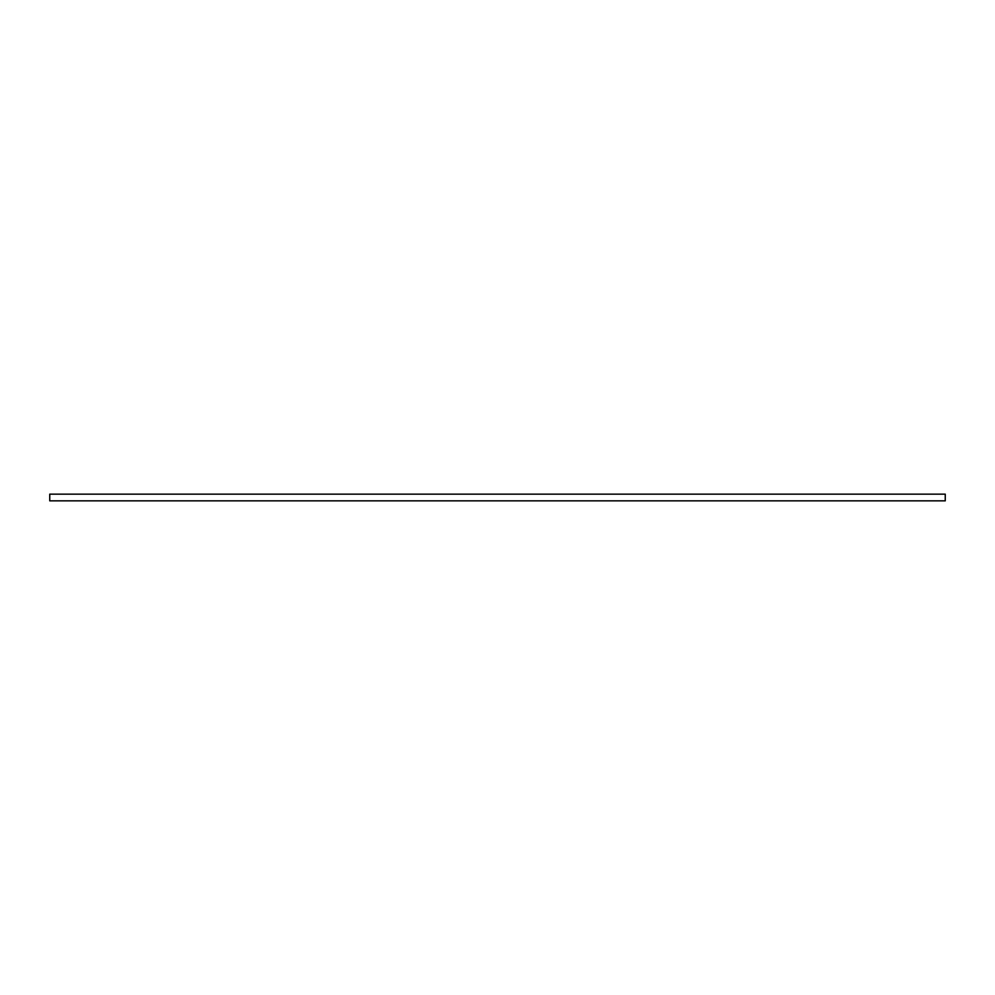 <?xml version="1.0" encoding="UTF-8"?>
<svg xmlns="http://www.w3.org/2000/svg" width="995" height="995" viewBox="0 0 995 995"><rect width="100%" height="100%" fill="white"/><g stroke="black" fill="none" stroke-linecap="round" stroke-linejoin="round"><path stroke-width="1.49" d="M945.25 500.846L945.25 494.154L945.25 500.846L49.75 500.846L49.75 494.154L945.25 494.154L49.75 494.154L49.75 500.846L945.25 500.846"/></g></svg>
